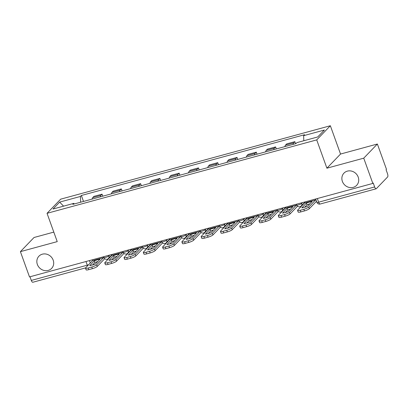 <?xml version="1.0" encoding="UTF-8"?>
<svg xmlns="http://www.w3.org/2000/svg" width="408" height="408" viewBox="0 0 408 408"><rect width="100%" height="100%" fill="white"/><g stroke="black" fill="none" stroke-linecap="round" stroke-linejoin="round"><path stroke-width="0.61" d="M53.178 260.146A8.808 8.007 43.9 0 1 51.612 268.408A8.808 8.007 43.9 0 1 37.358 264.45A8.808 8.007 43.9 0 1 38.923 256.188A8.808 8.007 43.9 0 1 53.178 260.146M358.204 177.097A8.808 8.007 43.9 0 1 356.638 185.359A8.808 8.007 43.9 0 1 342.383 181.402A8.808 8.007 43.9 0 1 343.949 173.14A8.808 8.007 43.9 0 1 358.204 177.097M53.805 232.111L34.032 237.497L20.4 251.649L29.493 276.905L372.83 183.427L363.737 158.171L377.369 144.014L340.537 154.046L330.347 125.741L60.675 199.165L47.042 213.318L316.715 139.898L326.905 168.198L363.737 158.171M377.369 144.014L386.463 169.274L386.065 169.687L387.483 173.619A2.754 1.005 74.8 0 1 387.6 176.98L376.355 188.659A2.754 1.005 74.8 0 1 376.161 188.776L320.173 204.02A2.754 1.005 -105.2 0 1 318.658 202.19L374.641 186.946A2.754 1.005 74.8 0 0 376.161 188.776M20.4 251.649L57.232 241.623L47.042 213.318M85.568 267.898L32.824 282.26A2.754 1.005 -105.2 0 1 31.309 280.429L87.292 265.185A2.754 0.546 -19.8 0 0 88.572 264.761M29.988 276.772L31.309 280.429M374.641 186.946L373.228 183.014L372.83 183.427M293.056 144.391A6.329 2.315 -105.2 0 1 293.653 142.933L294.867 141.673L286.707 143.891L285.493 145.151A6.329 2.315 74.8 0 0 284.901 146.61M295.596 143.698L294.867 141.673M273.778 149.639A6.329 2.315 -105.2 0 1 274.37 148.18L275.584 146.921L267.429 149.144L266.215 150.399A6.329 2.315 74.8 0 0 265.618 151.858M276.313 148.951L275.584 146.921M254.495 154.887A6.329 2.315 -105.2 0 1 255.092 153.428L256.306 152.169L248.146 154.392L246.937 155.652A6.329 2.315 74.8 0 0 246.34 157.111M257.035 154.199L256.306 152.169M235.217 160.14A6.329 2.315 -105.2 0 1 235.814 158.681L237.023 157.422L228.868 159.64L227.654 160.9A6.329 2.315 74.8 0 0 227.057 162.359M237.752 159.446L237.023 157.422M215.934 165.388A6.329 2.315 -105.2 0 1 216.531 163.929L217.744 162.67L209.584 164.888L208.376 166.148A6.329 2.315 74.8 0 0 207.779 167.606M218.474 164.694L217.744 162.67M196.656 170.636A6.329 2.315 -105.2 0 1 197.253 169.177L198.461 167.917L190.306 170.141L189.093 171.401A6.329 2.315 74.8 0 0 188.501 172.859M199.191 169.947L198.461 167.917M177.378 175.884A6.329 2.315 -105.2 0 1 177.97 174.425L179.183 173.171L171.023 175.389L169.815 176.649A6.329 2.315 74.8 0 0 169.218 178.107M179.913 175.195L179.183 173.171M158.095 181.137A6.329 2.315 -105.2 0 1 158.692 179.678L159.9 178.418L151.745 180.637L150.532 181.897A6.329 2.315 74.8 0 0 149.94 183.355M160.635 180.443L159.9 178.418M138.817 186.385A6.329 2.315 -105.2 0 1 139.409 184.926L140.622 183.666L132.467 185.89L131.254 187.144A6.329 2.315 74.8 0 0 130.657 188.603M141.352 185.696L140.622 183.666M119.534 191.632A6.329 2.315 -105.2 0 1 120.131 190.174L121.344 188.914L113.184 191.138L111.971 192.398A6.329 2.315 74.8 0 0 111.379 193.856M122.074 190.944L121.344 188.914M100.256 196.886A6.329 2.315 -105.2 0 1 100.847 195.427L102.061 194.167L93.906 196.386L92.692 197.645A6.329 2.315 74.8 0 0 92.096 199.104M102.791 196.192L102.061 194.167M303.817 140.745L303.639 135.68L324.401 130.024L317.725 136.96L296.958 142.611L296.024 143.58L72.818 204.352L73.756 203.383L52.989 209.039L59.67 202.103L80.432 196.452L80.636 202.225M303.639 135.68L304.572 134.711L81.365 195.483L80.432 196.452M330.347 125.741L316.715 139.898M340.537 154.046L326.905 168.198M83.513 201.44L81.365 195.483M74.317 203.944L73.756 203.383M63.572 206.157L59.67 202.103M309.417 202.133A8.532 1.693 160.2 0 1 312.084 201.542L307.464 206.336A8.532 1.693 -19.8 0 1 301.782 207.886L306.398 203.092A8.532 1.693 160.2 0 1 309.417 202.133M304.756 201.96A1.652 0.602 -105.2 0 1 304.592 202.929L297.753 210.028A4.131 0.821 -19.8 0 0 297.58 210.416A4.131 0.821 -19.8 0 0 300.273 210.258L303.853 209.279A4.131 0.821 -19.8 0 0 308.754 207.035L309.351 208.682L316.185 201.588A3.442 1.26 74.8 0 0 316.435 201.113M315.772 199.267A1.652 0.602 -105.2 0 1 315.593 199.935L308.754 207.035M306.398 203.092L306.989 204.739A8.532 1.693 160.2 0 1 309.891 203.816M306.989 204.739L304.567 207.259M309.351 208.682A4.131 0.821 160.2 0 1 304.45 210.931L303.853 209.279M300.273 210.258L300.864 211.905L304.45 210.931M300.864 211.905A4.131 0.821 160.2 0 1 298.171 212.068L297.58 210.416M290.134 207.381A8.532 1.693 160.2 0 1 292.801 206.795L288.186 211.584A8.532 1.693 -19.8 0 1 282.499 213.134L287.115 208.34A8.532 1.693 160.2 0 1 290.134 207.381M285.478 207.208A1.652 0.602 -105.2 0 1 285.309 208.182L278.475 215.276A4.131 0.821 -19.8 0 0 278.297 215.669A4.131 0.821 -19.8 0 0 280.99 215.506L284.575 214.531A4.131 0.821 -19.8 0 0 289.476 212.282L290.068 213.93L296.907 206.836A3.442 1.26 74.8 0 0 297.243 205.953M296.489 204.515A1.652 0.602 -105.2 0 1 296.31 205.183L289.476 212.282M287.115 208.34L287.711 209.993A8.532 1.693 160.2 0 1 290.613 209.064M287.711 209.993L285.284 212.512M290.068 213.93A4.131 0.821 160.2 0 1 285.166 216.179L284.575 214.531M280.99 215.506L281.586 217.158L285.166 216.179M281.586 217.158A4.131 0.821 160.2 0 1 278.894 217.316L278.297 215.669M270.856 212.634A8.532 1.693 160.2 0 1 273.523 212.043L268.908 216.837A8.532 1.693 -19.8 0 1 263.221 218.382L267.837 213.588A8.532 1.693 160.2 0 1 270.856 212.634M266.195 212.461A1.652 0.602 -105.2 0 1 266.031 213.43L259.197 220.529A4.131 0.821 -19.8 0 0 259.019 220.917A4.131 0.821 -19.8 0 0 261.712 220.754L265.297 219.779A4.131 0.821 -19.8 0 0 270.193 217.53L270.79 219.183L277.624 212.084A3.442 1.26 74.8 0 0 277.96 211.201M277.21 209.763A1.652 0.602 -105.2 0 1 277.032 210.436L270.193 217.53M267.837 213.588L268.433 215.24A8.532 1.693 160.2 0 1 271.33 214.317M268.433 215.24L266.006 217.76M270.79 219.183A4.131 0.821 160.2 0 1 265.889 221.427L265.297 219.779M261.712 220.754L262.303 222.406L265.889 221.427M262.303 222.406A4.131 0.821 160.2 0 1 259.61 222.564L259.019 220.917M251.573 217.882A8.532 1.693 160.2 0 1 254.24 217.291L249.625 222.085A8.532 1.693 -19.8 0 1 243.938 223.63L248.559 218.841A8.532 1.693 160.2 0 1 251.573 217.882M246.916 217.709A1.652 0.602 -105.2 0 1 246.753 218.678L239.914 225.777A4.131 0.821 -19.8 0 0 239.736 226.165A4.131 0.821 -19.8 0 0 242.429 226.006L246.014 225.027A4.131 0.821 -19.8 0 0 250.915 222.783L251.506 224.431L258.346 217.331A3.442 1.26 74.8 0 0 258.682 216.449M257.927 215.016A1.652 0.602 -105.2 0 1 257.749 215.684L250.915 222.783M248.559 218.841L249.15 220.488A8.532 1.693 160.2 0 1 252.052 219.565M249.15 220.488L246.723 223.008M251.506 224.431A4.131 0.821 160.2 0 1 246.611 226.68L246.014 225.027M242.429 226.006L243.025 227.654L246.611 226.68M243.025 227.654A4.131 0.821 160.2 0 1 240.332 227.817L239.736 226.165M232.295 223.13A8.532 1.693 160.2 0 1 234.962 222.539L230.347 227.333A8.532 1.693 -19.8 0 1 224.66 228.883L229.276 224.089A8.532 1.693 160.2 0 1 232.295 223.13M227.639 222.957A1.652 0.602 -105.2 0 1 227.47 223.926L220.636 231.025A4.131 0.821 -19.8 0 0 220.458 231.412A4.131 0.821 -19.8 0 0 223.151 231.254L226.736 230.28A4.131 0.821 -19.8 0 0 231.632 228.031L232.229 229.679L239.062 222.584A3.442 1.26 74.8 0 0 239.399 221.702M238.649 220.264A1.652 0.602 -105.2 0 1 238.471 220.932L231.632 228.031M229.276 224.089L229.872 225.736A8.532 1.693 160.2 0 1 232.774 224.813M229.872 225.736L227.445 228.256M232.229 229.679A4.131 0.821 160.2 0 1 227.327 231.928L226.736 230.28M223.151 231.254L223.742 232.902L227.327 231.928M223.742 232.902A4.131 0.821 160.2 0 1 221.049 233.065L220.458 231.412M213.017 228.383A8.532 1.693 160.2 0 1 215.679 227.791L211.064 232.58A8.532 1.693 -19.8 0 1 205.382 234.131L209.998 229.337A8.532 1.693 160.2 0 1 213.017 228.383M208.355 228.205A1.652 0.602 -105.2 0 1 208.192 229.179L201.353 236.273A4.131 0.821 -19.8 0 0 201.18 236.666A4.131 0.821 -19.8 0 0 203.867 236.502L207.453 235.528A4.131 0.821 -19.8 0 0 212.354 233.279L212.945 234.931L219.785 227.832A3.442 1.26 74.8 0 0 220.121 226.95M219.366 225.512A1.652 0.602 -105.2 0 1 219.188 226.18L212.354 233.279M209.998 229.337L210.589 230.989A8.532 1.693 160.2 0 1 213.491 230.061M210.589 230.989L208.162 233.509M212.945 234.931A4.131 0.821 160.2 0 1 208.049 237.175L207.453 235.528M203.867 236.502L204.464 238.155L208.049 237.175M204.464 238.155A4.131 0.821 160.2 0 1 201.771 238.313L201.18 236.666M193.734 233.631A8.532 1.693 160.2 0 1 196.401 233.039L191.786 237.833A8.532 1.693 -19.8 0 1 186.099 239.379L190.714 234.585A8.532 1.693 160.2 0 1 193.734 233.631M189.077 233.458A1.652 0.602 -105.2 0 1 188.909 234.427L182.075 241.526A4.131 0.821 -19.8 0 0 181.897 241.913A4.131 0.821 -19.8 0 0 184.589 241.75L188.175 240.776A4.131 0.821 -19.8 0 0 193.076 238.527L193.667 240.179L200.501 233.08A3.442 1.26 74.8 0 0 200.838 232.198M200.088 230.76A1.652 0.602 -105.2 0 1 199.91 231.433L193.076 238.527M190.714 234.585L191.311 236.237A8.532 1.693 160.2 0 1 194.213 235.314M191.311 236.237L188.884 238.756M193.667 240.179A4.131 0.821 160.2 0 1 188.766 242.429L188.175 240.776M184.589 241.75L185.181 243.403L188.766 242.429M185.181 243.403A4.131 0.821 160.2 0 1 182.493 243.561L181.897 241.913M174.456 238.879A8.532 1.693 160.2 0 1 177.123 238.287L172.502 243.081A8.532 1.693 -19.8 0 1 166.821 244.632L171.436 239.838A8.532 1.693 160.2 0 1 174.456 238.879M169.794 238.706A1.652 0.602 -105.2 0 1 169.631 239.674L162.792 246.774A4.131 0.821 -19.8 0 0 162.619 247.161A4.131 0.821 -19.8 0 0 165.311 247.003L168.892 246.024A4.131 0.821 -19.8 0 0 173.793 243.78L174.389 245.427L181.223 238.333A3.442 1.26 74.8 0 0 181.56 237.446M180.81 236.013A1.652 0.602 -105.2 0 1 180.632 236.681L173.793 243.78M171.436 239.838L172.028 241.485A8.532 1.693 160.2 0 1 174.93 240.562M172.028 241.485L169.601 244.004M174.389 245.427A4.131 0.821 160.2 0 1 169.488 247.676L168.892 246.024M165.311 247.003L165.903 248.651L169.488 247.676M165.903 248.651A4.131 0.821 160.2 0 1 163.21 248.814L162.619 247.161M155.173 244.132A8.532 1.693 160.2 0 1 157.84 243.54L153.224 248.329A8.532 1.693 -19.8 0 1 147.538 249.88L152.153 245.086A8.532 1.693 160.2 0 1 155.173 244.132M150.516 243.953A1.652 0.602 -105.2 0 1 150.348 244.928L143.514 252.022A4.131 0.821 -19.8 0 0 143.335 252.414A4.131 0.821 -19.8 0 0 146.028 252.251L149.614 251.277A4.131 0.821 -19.8 0 0 154.515 249.028L155.106 250.68L161.945 243.581A3.442 1.26 74.8 0 0 162.282 242.699M161.527 241.261A1.652 0.602 -105.2 0 1 161.349 241.929L154.515 249.028M152.153 245.086L152.75 246.738A8.532 1.693 160.2 0 1 155.652 245.81M152.75 246.738L150.322 249.257M155.106 250.68A4.131 0.821 160.2 0 1 150.205 252.924L149.614 251.277M146.028 252.251L146.625 253.904L150.205 252.924M146.625 253.904A4.131 0.821 160.2 0 1 143.932 254.062L143.335 252.414M135.895 249.38A8.532 1.693 160.2 0 1 138.562 248.788L133.946 253.582A8.532 1.693 -19.8 0 1 128.26 255.127L132.875 250.334A8.532 1.693 160.2 0 1 135.895 249.38M131.233 249.206A1.652 0.602 -105.2 0 1 131.07 250.175L124.231 257.275A4.131 0.821 -19.8 0 0 124.058 257.662A4.131 0.821 -19.8 0 0 126.75 257.499L130.331 256.525A4.131 0.821 -19.8 0 0 135.232 254.276L135.828 255.928L142.662 248.829A3.442 1.26 74.8 0 0 142.999 247.947M142.249 246.509A1.652 0.602 -105.2 0 1 142.071 247.182L135.232 254.276M132.875 250.334L133.467 251.986A8.532 1.693 160.2 0 1 136.369 251.063M133.467 251.986L131.044 254.505M135.828 255.928A4.131 0.821 160.2 0 1 130.927 258.177L130.331 256.525M126.75 257.499L127.342 259.151L130.927 258.177M127.342 259.151A4.131 0.821 160.2 0 1 124.649 259.31L124.058 257.662M116.612 254.628A8.532 1.693 160.2 0 1 119.279 254.036L114.663 258.83A8.532 1.693 -19.8 0 1 108.977 260.375L113.597 255.587A8.532 1.693 160.2 0 1 116.612 254.628M111.955 254.454A1.652 0.602 -105.2 0 1 111.787 255.423L104.953 262.522A4.131 0.821 -19.8 0 0 104.774 262.91A4.131 0.821 -19.8 0 0 107.467 262.752L111.052 261.773A4.131 0.821 -19.8 0 0 115.954 259.529L116.545 261.176L123.384 254.077A3.442 1.26 74.8 0 0 123.721 253.195M122.966 251.761A1.652 0.602 -105.2 0 1 122.788 252.43L115.954 259.529M113.597 255.587L114.189 257.234A8.532 1.693 160.2 0 1 117.091 256.311M114.189 257.234L111.761 259.753M116.545 261.176A4.131 0.821 160.2 0 1 111.644 263.425L111.052 261.773M107.467 262.752L108.064 264.399L111.644 263.425M108.064 264.399A4.131 0.821 160.2 0 1 105.371 264.562L104.774 262.91M97.334 259.876A8.532 1.693 160.2 0 1 100.001 259.284L95.385 264.078A8.532 1.693 -19.8 0 1 89.699 265.628L94.314 260.834A8.532 1.693 160.2 0 1 97.334 259.876M92.677 259.702A1.652 0.602 -105.2 0 1 92.509 260.671L85.675 267.77A4.131 0.821 -19.8 0 0 85.496 268.158A4.131 0.821 -19.8 0 0 88.189 268L91.774 267.026A4.131 0.821 -19.8 0 0 96.671 264.777L97.267 266.424L104.101 259.33A3.442 1.26 74.8 0 0 104.438 258.448M103.688 257.009A1.652 0.602 -105.2 0 1 103.51 257.678L96.671 264.777M94.314 260.834L94.911 262.482A8.532 1.693 160.2 0 1 97.813 261.559M94.911 262.482L92.483 265.006M97.267 266.424A4.131 0.821 160.2 0 1 92.366 268.673L91.774 267.026M88.189 268L88.781 269.647L92.366 268.673M88.781 269.647A4.131 0.821 160.2 0 1 86.088 269.81L85.496 268.158M103.586 256.734L103.867 257.504A2.754 0.546 -19.8 0 0 105.662 257.397A2.754 0.546 -19.8 0 0 108.926 255.898L109.737 255.056M108.722 255.332L108.926 255.898A2.754 2.504 43.9 0 1 108.436 258.478L111.965 254.816M122.869 251.481L123.145 252.256A2.754 0.546 -19.8 0 0 124.94 252.149A2.754 0.546 -19.8 0 0 128.209 250.65L129.015 249.808M128.005 250.084L128.209 250.65A2.754 2.504 43.9 0 1 127.719 253.23L131.249 249.569M142.147 246.233L142.428 247.003A2.754 0.546 -19.8 0 0 144.218 246.896A2.754 0.546 -19.8 0 0 147.487 245.397L148.298 244.56M147.283 244.836L147.487 245.397A2.754 2.504 43.9 0 1 146.997 247.982L150.526 244.316M161.43 240.985L161.706 241.755A2.754 0.546 -19.8 0 0 163.501 241.648A2.754 0.546 -19.8 0 0 166.765 240.149L167.576 239.307M166.566 239.588L166.765 240.149A2.754 2.504 43.9 0 1 166.28 242.734L169.804 239.068M180.708 235.732L180.984 236.507A2.754 0.546 -19.8 0 0 182.779 236.4A2.754 0.546 -19.8 0 0 186.048 234.901L186.859 234.059M185.844 234.335L186.048 234.901A2.754 2.504 43.9 0 1 185.558 237.481L189.088 233.82M199.986 230.484L200.267 231.254A2.754 0.546 -19.8 0 0 202.062 231.147A2.754 0.546 -19.8 0 0 205.326 229.653L206.137 228.811M205.127 229.087L205.326 229.653A2.754 2.504 43.9 0 1 204.836 232.234L208.366 228.572M219.269 225.236L219.545 226.006A2.754 0.546 -19.8 0 0 221.34 225.899A2.754 0.546 -19.8 0 0 224.609 224.4L225.415 223.564M224.405 223.839L224.609 224.4A2.754 2.504 43.9 0 1 224.119 226.986L227.649 223.319M238.547 219.989L238.828 220.759A2.754 0.546 -19.8 0 0 240.623 220.651A2.754 0.546 -19.8 0 0 243.887 219.152L244.698 218.311M243.683 218.586L243.887 219.152A2.754 2.504 43.9 0 1 243.398 221.733L246.927 218.071M257.831 214.736L258.106 215.506A2.754 0.546 -19.8 0 0 259.901 215.399A2.754 0.546 -19.8 0 0 263.17 213.904L263.976 213.063M262.966 213.338L263.17 213.904A2.754 2.504 43.9 0 1 262.681 216.485L266.21 212.823M277.108 209.488L277.389 210.258A2.754 0.546 -19.8 0 0 279.184 210.151A2.754 0.546 -19.8 0 0 282.448 208.651L283.259 207.815M282.244 208.09L282.448 208.651A2.754 2.504 43.9 0 1 281.959 211.237L285.488 207.57M296.392 204.24L296.667 205.01A2.754 0.546 -19.8 0 0 298.462 204.903A2.754 0.546 -19.8 0 0 301.731 203.403L302.537 202.562M301.527 202.837L301.731 203.403A2.754 2.504 43.9 0 1 301.242 205.989L304.771 202.322M89.444 260.584L90.301 262.966M111.971 192.398L120.131 190.174M131.254 187.144L139.409 184.926M150.532 181.897L158.692 179.678M169.815 176.649L177.97 174.425M189.093 171.401L197.253 169.177M208.376 166.148L216.531 163.929M227.654 160.9L235.814 158.681M246.937 155.652L255.092 153.428M266.215 150.399L274.37 148.18M285.493 145.151L293.653 142.933M92.692 197.645L100.847 195.427M315.67 198.987L316.863 202.297A2.754 0.546 -19.8 0 0 318.658 202.19L317.337 198.533M85.976 261.528L87.292 265.185A2.754 1.005 -105.2 0 0 87.557 265.812M304.592 202.929L315.593 199.935M285.309 208.182L296.31 205.183M266.031 213.43L277.032 210.436M246.753 218.678L257.749 215.684M227.47 223.926L238.471 220.932M208.192 229.179L219.188 226.18M188.909 234.427L199.91 231.433M169.631 239.674L180.632 236.681M150.348 244.928L161.349 241.929M131.07 250.175L142.071 247.182M111.787 255.423L122.788 252.43M92.509 260.671L103.51 257.678M296.667 205.01A2.754 2.754 0 0 0 301.242 205.989M277.389 210.258A2.754 2.754 0 0 0 281.959 211.237M258.106 215.506A2.754 2.754 0 0 0 262.681 216.485M238.828 220.759A2.754 2.754 0 0 0 243.398 221.733M219.545 226.006A2.754 2.754 0 0 0 224.119 226.986M200.267 231.254A2.754 2.754 0 0 0 204.836 232.234M180.984 236.507A2.754 2.754 0 0 0 185.558 237.481M161.706 241.755A2.754 2.754 0 0 0 166.28 242.734M142.428 247.003A2.754 2.754 0 0 0 146.997 247.982M123.145 252.256A2.754 2.754 0 0 0 127.719 253.23M103.867 257.504A2.754 2.754 0 0 0 108.436 258.478M316.863 202.297A2.754 2.754 0 0 0 320.173 204.02"/></g></svg>
